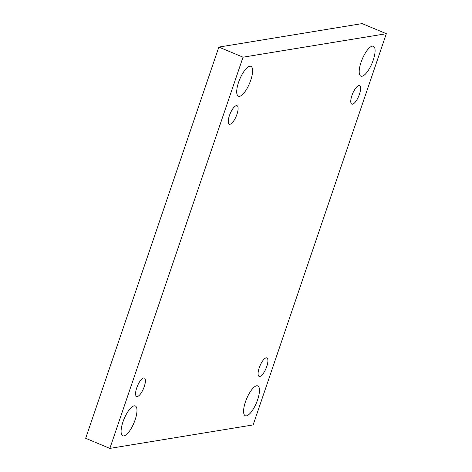 <?xml version="1.0" encoding="UTF-8"?>
<svg xmlns="http://www.w3.org/2000/svg" width="472" height="472" viewBox="0 0 472 472"><rect width="100%" height="100%" fill="white"/><g stroke="black" fill="none" stroke-linecap="round" stroke-linejoin="round"><path stroke-width="0.71" d="M218.849 47.088L85.668 438.299L109.858 448.4L253.151 424.912L386.332 33.701L362.142 23.6L218.849 47.088L243.033 57.189L109.858 448.4M386.332 33.701L243.033 57.189M372.272 46.15A16.19 5.322 112.7 0 0 361.629 60.664A16.19 5.322 112.7 0 0 360.909 76.139A16.19 5.322 112.7 0 0 372.06 63.248A16.19 5.322 112.7 0 0 373.387 46.256A16.19 5.322 112.7 0 0 372.272 46.15M256.656 385.772A16.19 5.322 112.7 0 0 246.012 400.291A16.19 5.322 112.7 0 0 245.292 415.761A16.19 5.322 112.7 0 0 256.443 402.87A16.19 5.322 112.7 0 0 257.771 385.884A16.19 5.322 112.7 0 0 256.656 385.772M249.776 66.233A16.19 5.322 112.7 0 0 239.139 80.747A16.19 5.322 112.7 0 0 238.419 96.217A16.19 5.322 112.7 0 0 249.57 83.326A16.19 5.322 112.7 0 0 250.892 66.34A16.19 5.322 112.7 0 0 249.776 66.233M134.16 405.855A16.19 5.322 112.7 0 0 123.516 420.369A16.19 5.322 112.7 0 0 122.797 435.839A16.19 5.322 112.7 0 0 133.948 422.953A16.19 5.322 112.7 0 0 135.275 405.961A16.19 5.322 112.7 0 0 134.16 405.855M144.255 386.609A10.024 3.298 -67.3 0 1 136.638 396.474A10.024 3.298 -67.3 0 1 137.458 385.954A10.024 3.298 -67.3 0 1 144.361 377.978A10.024 3.298 -67.3 0 1 144.255 386.609M236.944 114.336A10.024 3.298 -67.3 0 1 229.327 124.201A10.024 3.298 -67.3 0 1 230.147 113.681A10.024 3.298 -67.3 0 1 237.05 105.704A10.024 3.298 -67.3 0 1 236.944 114.336M359.44 94.258A10.024 3.298 -67.3 0 1 351.823 104.123A10.024 3.298 -67.3 0 1 352.643 93.603A10.024 3.298 -67.3 0 1 359.546 85.627A10.024 3.298 -67.3 0 1 359.44 94.258M266.751 366.532A10.024 3.298 -67.3 0 1 259.134 376.391A10.024 3.298 -67.3 0 1 259.954 365.877A10.024 3.298 -67.3 0 1 266.857 357.9A10.024 3.298 -67.3 0 1 266.751 366.532"/></g></svg>
